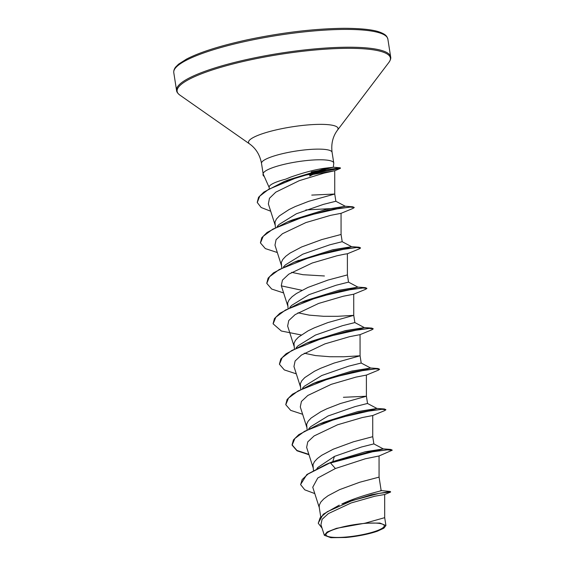 <?xml version="1.0" encoding="UTF-8"?>
<svg xmlns="http://www.w3.org/2000/svg" width="566" height="566" viewBox="0 0 566 566"><rect width="100%" height="100%" fill="white"/><g stroke="black" fill="none" stroke-linecap="round" stroke-linejoin="round"><path stroke-width="0.85" d="M346.031 526.182A29.503 5.646 -8.9 0 1 382.821 524.286A29.503 5.646 -8.9 0 1 364.186 534.304A29.503 5.646 -8.9 0 1 327.396 536.2A29.503 5.646 -8.9 0 1 346.031 526.182M309.574 175.014L312.963 174.441L309.652 176.068M281.267 183.122L288.363 179.861L327.169 167.96C317.469 168.965 305.286 172.022 290.62 177.123L285.575 179.196A31.894 6.106 171.1 0 0 269.119 187.289L269.317 188.542M327.169 167.96L333.317 167.26L333.756 163.341A35.722 6.834 171.1 0 0 333.749 162.98A35.722 6.834 171.1 0 0 287.471 163.588A35.722 6.834 171.1 0 0 263.169 173.988L269.147 187.445M311.222 171.944L323.2 169.708A35.722 6.834 171.1 0 0 328.103 167.791M277.142 226.464L279.088 224.447L296.421 213.75L323.377 204.39L335.85 201.255L345.31 206.272L334.577 208.394L305.845 209.958M275.394 227.355L274.984 222.042L276.47 218.992L279.434 215.837L289.099 209.519L295.289 206.533L308.81 201.284L334.739 194.032L311.753 195.093M384.618 494.535L390.292 492.194L390.653 491.946L390.264 491.493L371.508 494.698L341.871 503.973C357.252 496.842 375.548 492.293 379.942 491.076L381.123 490.347L379.071 477.124L359.764 482.232L339.621 489.625L328.047 495.738L323.766 498.929L320.802 502.084L319.316 505.134L319.224 507.214L320.703 516.659M317.936 467.396L334.421 456.401L361.412 447.027L373.843 443.907M313.437 470.296L312.984 464.686L314.47 461.644L317.434 458.488L321.714 455.297L333.289 449.185L353.432 441.791L372.739 436.683L373.871 443.907M308.803 428.674L310.755 426.658L328.089 415.96L355.059 406.593L367.511 403.466L376.977 408.475L372.555 409.678L358.561 411.411M307.112 429.898L306.652 424.245L308.137 421.203L311.095 418.048L320.759 411.73L326.957 408.737L340.47 403.494L366.407 396.242L343.413 397.297M302.47 388.234L304.43 386.21L321.75 375.52L348.706 366.152L361.186 363.025L370.645 368.034L366.216 369.237L352.229 370.971M300.73 389.118L300.32 383.805L301.798 380.762L304.763 377.6L314.427 371.282L320.625 368.296L334.138 363.054L360.075 355.802L343.732 356.757L329.943 356.736L315.587 355.582L304.275 353.226M296.138 347.793L298.084 345.776L315.418 335.079L342.423 325.705L354.84 322.585M294.398 348.677L293.987 343.364L295.466 340.322L298.431 337.159L308.095 330.841L314.293 327.856L327.806 322.606L353.743 315.361L337.393 316.316L323.611 316.295L309.255 315.142L297.957 312.793M289.806 307.345L291.759 305.329L309.086 294.631L336.091 285.257L348.507 282.137M288.059 308.237L287.655 302.923L289.134 299.881L292.098 296.718L296.386 293.535L307.954 287.415L328.096 280.029L347.404 274.913L348.536 282.137M283.474 266.904L285.427 264.888L302.753 254.191L329.737 244.823L342.182 241.696L351.649 246.712L347.227 247.908L333.233 249.641M281.726 267.796L281.323 262.483L282.802 259.433L285.766 256.278L290.047 253.087L301.621 246.974L321.764 239.581L341.072 234.473L342.204 241.696M324.417 275.975L302.923 274.694L291.61 272.345M365.077 523.182L336.48 528.333L327.106 532.026L324.375 535.309L330.862 537.7L345.897 537.495A31.675 6.063 -8.9 0 0 377.38 531.198L383.854 528.198L385.906 525.538L379.885 523.055L365.077 523.182L384.696 517.664L384.682 494.5L374.777 496.226L351.168 502.955L328.379 513.588L322.096 519.34L320.943 524.661M384.696 517.664L385.927 525.538M334.421 456.401L332.78 461.608L326.462 464.212L306.843 474.534L300.617 484.482M390.264 491.493L381.767 490.623L379.942 491.076M373.843 443.885L383.309 448.916L365.339 451.753L332.78 461.608L326.462 464.212M339.267 505.134L323.257 514.225L318.233 523.076M383.041 448.866L390.696 449.425L367.688 452.375L330.487 462.655L308.031 474.039L302.145 479.565L300.638 484.652L304.791 489.838L314.795 493.587M390.653 491.946L378.994 493.411L352.307 500.535L327.212 511.742L320.151 517.72L318.262 523.246L322.047 528.142M335.383 468.528L365.233 458.807L379.043 455.977L392.238 450.203L386.918 449.843L372.555 451.795L330.537 462.995L335.383 468.528L317.759 478.001L312.779 487.17M312.963 174.441L334.697 170.748L323.993 173.139L299.223 180.688L275.791 192.157L269.458 198.284L268.362 203.93L275.069 224.879M341.072 234.473L341.057 213.325L330.601 215.349L305.902 222.572L282.448 233.73L276.088 239.68L274.977 245.17L281.401 265.32M347.404 274.913L347.39 253.766L344.644 254.176L336.926 255.79L312.213 263.02L288.766 274.177L282.441 280.128L281.288 285.618M354.868 322.578L353.743 315.361L353.722 294.207L343.251 296.237L318.573 303.454L295.134 314.611L288.759 320.554L287.641 326.051L294.065 346.201M361.2 363.018L360.075 355.802L360.054 334.648L349.597 336.671L324.912 343.887L301.452 355.045L295.112 360.995L293.952 366.499L300.405 386.649M366.358 375.095L355.922 377.119L331.259 384.328L307.805 395.471L301.416 401.45L300.291 406.94L306.737 427.089M372.739 436.683L372.725 415.529L362.268 417.552L337.548 424.783L314.102 435.94L307.755 441.89L306.638 447.381L313.069 467.53M263.169 173.988L263.14 173.826A36.033 6.898 171.1 0 0 263.013 174.682L263.063 175.021A36.033 6.898 171.1 0 0 264.18 176.387M333.317 167.26L323.2 169.708M383.309 448.916L378.887 450.119L364.893 451.852M308.852 454.378L296.931 450.451L292.07 444.819L293.429 439.923L298.798 434.631L319.316 424.047L324.056 422.13L357.903 411.56L376.977 408.475M310.189 385.092L315.531 382.623M285.766 404.556L287.089 399.49L292.459 394.191L312.991 383.599L317.731 381.689L351.585 371.119L370.645 368.034M279.434 364.108L280.764 359.035L286.134 353.743L306.652 343.159L311.392 341.248L345.239 330.678L364.313 327.594L359.891 328.789L345.897 330.53M273.102 323.674L274.425 318.601L279.795 313.309L300.32 302.718L305.06 300.808L338.914 290.238L357.981 287.153L353.552 288.349L339.565 290.089M301.961 290.301L281.38 285.872M296.534 261.294L332.582 249.79L351.649 246.712M260.431 242.786L261.761 237.72L267.131 232.421L287.648 221.837L292.389 219.926L326.242 209.356L345.31 206.272M390.696 449.425L392.125 450.048M319.316 424.047L359.042 412.409L384.364 408.977L385.793 409.607M312.991 383.599L352.703 371.968L378.024 368.537L379.461 369.166M306.652 343.159L346.385 331.527L371.699 328.096L373.128 328.719M300.32 302.718L340.032 291.087L365.36 287.655L366.796 288.278M266.77 283.226L268.1 278.154L273.47 272.862L293.995 262.27L333.714 250.646L359.035 247.215L360.457 247.837M287.648 221.837L327.367 210.205L352.696 206.774L354.125 207.397M257.24 202.331L258.563 197.293L263.869 192.065L283.679 181.778L319.84 170.897L340.392 167.89L335.68 169.22L304.381 175.163M308.965 454.724L297.001 450.798L292.12 445.159L294.865 438.501L304.508 431.32L337.569 418.182L371.48 410.477L382.057 409.317L385.906 409.763L384.625 410.633L372.711 415.536M302.633 414.284L290.676 410.357L285.788 404.725L288.526 398.068L298.162 390.887L331.216 377.741L365.134 370.037L375.718 368.876L379.574 369.322L378.286 370.199L366.358 375.102M296.301 373.843L284.337 369.916L279.455 364.278L282.201 357.62L291.844 350.439L324.898 337.301L358.802 329.596L369.386 328.429L373.235 328.874L371.961 329.752L360.04 334.655M301.239 334.973L281.352 331.018L273.123 323.844L275.854 317.186L285.497 309.998L318.559 296.86L352.476 289.155L363.061 287.988L366.902 288.434L365.622 289.311L353.708 294.214M283.637 292.955L271.673 289.035L266.791 283.396L269.529 276.739L279.172 269.558L312.227 256.419L346.13 248.715L356.714 247.547L360.57 247.993L359.29 248.87L347.368 253.773M277.305 252.514L265.341 248.594L260.459 242.956L263.197 236.298L272.84 229.117L305.902 215.971L339.812 208.267L350.396 207.106L354.238 207.552L352.958 208.43L341.036 213.332M270.697 211.224L261.145 207.503L257.261 202.501L259.773 196.133L268.595 189.327L298.339 176.974L328.117 169.574L337.209 168.222L340.442 168.229L301.699 175.948M263.232 174.073A36.033 6.898 171.1 0 0 263.063 175.021M247.484 40.971A108.354 20.744 -8.9 0 1 387.873 39.125C387.002 36.748 386.649 34.88 380.692 32.495C374.317 29.8 362.169 28.406 344.248 28.3C314.689 28.633 282.476 32.446 247.632 39.733C220.139 45.768 199.756 52.228 186.49 59.119L178.594 64.142L175.594 67.106C174.194 68.925 173.585 70.771 173.776 72.646A108.354 20.744 -8.9 0 1 247.484 40.971M263.148 173.854L261.506 163.376C259.943 154.999 255.988 148.525 249.648 143.969L179.818 95.06C177.674 93.369 176.592 91.834 176.564 90.454A108.354 20.744 -8.9 0 1 250.271 58.772A108.354 20.744 -8.9 0 1 390.66 56.925L387.873 39.125M179.818 95.06A107.922 20.659 -8.9 0 1 250.561 59.84A107.922 20.659 -8.9 0 1 388.969 62.302C390.498 60.038 391.064 58.248 390.66 56.925M249.648 143.969A45.301 8.674 -8.9 0 1 279.342 129.19A45.301 8.674 -8.9 0 1 337.442 130.222L388.969 62.302M261.506 163.376A35.722 6.834 -8.9 0 1 285.802 152.933A35.722 6.834 -8.9 0 1 332.086 152.325C331.011 143.87 332.794 136.498 337.442 130.222M333.749 162.98L332.086 152.325M335.871 201.248L334.739 194.032L334.725 170.748M367.539 403.459L366.407 396.242L366.393 375.095M320.936 524.661L324.346 535.316M281.281 285.618L287.733 305.76M379.057 455.977L379.071 477.124M312.743 487.185L319.401 507.971M333.141 167.196L339.933 167.755M376.701 408.419L384.364 408.977M370.376 367.978L378.024 368.537M364.037 327.537L371.699 328.096M357.705 287.096L365.36 287.655M298.728 260.36L293.995 262.27M351.373 246.656L359.035 247.215M345.041 206.215L352.696 206.774M288.363 179.861L283.679 181.778M364.313 327.594L354.84 322.556M357.981 287.153L348.507 282.116M334.711 170.783L340.116 168.47M176.564 90.454L173.776 72.646M317.936 467.389L316.918 468.464M381.767 490.623L381.024 490.22"/></g></svg>
